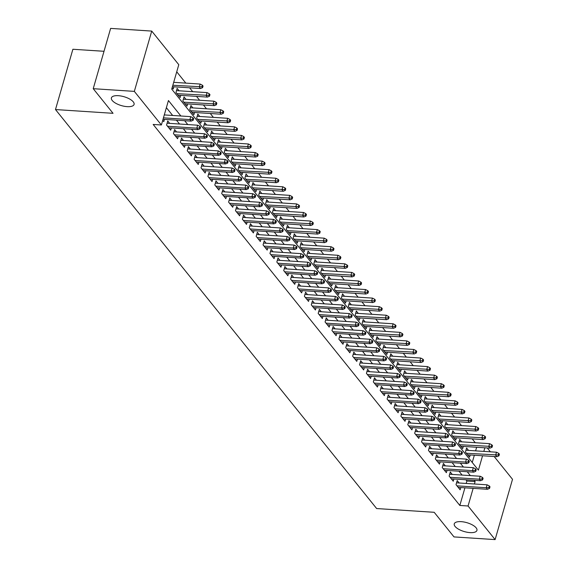 <?xml version="1.0" encoding="UTF-8"?>
<svg xmlns="http://www.w3.org/2000/svg" width="568" height="568" viewBox="0 0 568 568"><rect width="100%" height="100%" fill="white"/><g stroke="black" fill="none" stroke-linecap="round" stroke-linejoin="round"><path stroke-width="0.85" d="M461.188 521.651A11.8 4.629 16.1 0 1 476.935 530.398A11.8 4.629 16.1 0 1 470.013 532.606A11.8 4.629 16.1 0 1 454.258 523.859A11.8 4.629 16.1 0 1 461.188 521.651M118.329 95.687A11.8 4.629 16.1 0 1 134.076 104.441A11.8 4.629 16.1 0 1 127.147 106.642A11.8 4.629 16.1 0 1 111.399 97.895A11.8 4.629 16.1 0 1 118.329 95.687M104.022 51.29L72.889 49.26L55.486 109.553L376.641 508.545L434.193 512.3L454.002 536.916L495.111 539.6L468.06 505.996L473.151 488.352M55.486 109.553L113.039 113.309L93.223 88.693L110.625 28.4L151.734 31.084L178.785 64.688L171.728 89.133L478.412 470.141L482.559 455.763M475.281 442.728L472.171 438.858M468.387 434.165L465.277 430.295M461.5 425.602L458.383 421.733M454.606 417.04L451.496 413.17M447.719 408.477L444.602 404.615M440.825 399.915L437.708 396.052M433.931 391.352L430.821 387.49M427.044 382.789L423.927 378.927M420.15 374.227L417.033 370.364M413.255 365.671L410.146 361.802M406.368 357.109L403.252 353.239M399.474 348.546L396.365 344.677M392.58 339.983L389.47 336.114M385.693 331.421L382.576 327.551M378.799 322.858L375.689 318.989M371.905 314.296L368.795 310.426M365.018 305.733L361.901 301.864M358.124 297.171L355.014 293.308M351.23 288.608L348.12 284.745M344.343 280.045L341.226 276.183M337.449 271.483L334.339 267.62M330.555 262.92L327.445 259.058M323.668 254.365L320.551 250.495M316.774 245.802L313.664 241.932M309.879 237.239L306.77 233.37M302.993 228.677L299.876 224.807M296.098 220.114L292.989 216.245M289.204 211.552L286.094 207.682M282.317 202.989L279.2 199.119M275.423 194.426L272.313 190.557M268.529 185.864L265.419 181.994M261.642 177.301L258.525 173.439M254.748 168.739L251.638 164.876M247.854 160.176L244.744 156.314M240.967 151.613L237.85 147.751M234.073 143.051L230.963 139.188M227.179 134.495L224.069 130.626M220.292 125.933L217.175 122.063M213.398 117.37L210.288 113.501M206.504 108.807L203.394 104.938M199.616 100.245L196.5 96.375M192.722 91.682L189.613 87.813M185.828 83.12L176.726 71.809M487.28 447.96L490.397 451.823M494.174 456.523L512.514 479.307L495.111 539.6M459.129 482.992L457.19 480.578L456.012 484.653L460.151 489.793L460.797 487.55M452.242 474.429L450.296 472.015L449.125 476.09L453.257 481.231L453.903 478.987M445.347 465.866L443.409 463.452L442.231 467.528L446.363 472.668L447.016 470.425M438.453 457.304L436.515 454.89L435.336 458.965L439.476 464.106L440.122 461.862M431.566 448.741L429.621 446.327L428.45 450.403L432.582 455.543L433.228 453.3M424.672 440.179L422.734 437.772L421.555 441.84L425.695 446.98L426.341 444.737M417.778 431.616L415.84 429.209L414.661 433.277L418.801 438.418L419.447 436.174M410.891 423.053L408.946 420.647L407.774 424.722L411.906 429.855L412.553 427.612M403.997 414.491L402.059 412.084L400.88 416.159L405.019 421.293L405.666 419.049M397.103 405.928L395.165 403.521L393.986 407.597L398.125 412.73L398.771 410.486M390.216 397.373L388.271 394.959L387.099 399.034L391.231 404.167L391.877 401.924M383.322 388.81L381.384 386.396L380.205 390.472L384.344 395.605L384.99 393.368M376.428 380.248L374.49 377.834L373.311 381.909L377.45 387.042L378.096 384.806M369.541 371.685L367.595 369.271L366.424 373.346L370.556 378.487L371.202 376.243M362.647 363.122L360.708 360.708L359.53 364.784L363.669 369.924L364.315 367.681M355.753 354.56L353.814 352.146L352.636 356.221L356.775 361.362L357.421 359.118M348.866 345.997L346.92 343.583L345.749 347.659L349.881 352.799L350.527 350.555M341.971 337.435L340.033 335.021L338.855 339.096L342.994 344.236L343.64 341.993M335.077 328.872L333.139 326.465L331.96 330.533L336.1 335.674L336.746 333.43M328.19 320.309L326.245 317.902L325.074 321.971L329.206 327.111L329.852 324.868M321.296 311.747L319.358 309.34L318.179 313.408L322.319 318.549L322.965 316.305M314.402 303.184L312.464 300.777L311.292 304.853L315.425 309.986L316.071 307.742M307.515 294.622L305.57 292.215L304.398 296.29L308.531 301.423L309.177 299.18M300.621 286.066L298.683 283.652L297.504 287.727L301.644 292.861L302.29 290.617M293.734 277.503L291.789 275.089L290.617 279.165L294.749 284.298L295.395 282.055M286.84 268.941L284.895 266.527L283.723 270.602L287.855 275.736L288.501 273.499M279.946 260.378L278.008 257.964L276.829 262.04L280.968 267.173L281.614 264.936M273.059 251.816L271.113 249.402L269.942 253.477L274.074 258.618L274.72 256.374M266.165 243.253L264.219 240.839L263.048 244.914L267.18 250.055L267.826 247.811M259.271 234.69L257.332 232.276L256.154 236.352L260.293 241.492L260.939 239.249M252.384 226.128L250.438 223.714L249.267 227.789L253.399 232.93L254.045 230.686M245.49 217.565L243.544 215.158L242.373 219.227L246.505 224.367L247.151 222.124M238.595 209.003L236.657 206.596L235.479 210.664L239.618 215.804L240.264 213.561M231.709 200.44L229.763 198.033L228.592 202.101L232.724 207.242L233.37 204.998M224.814 191.877L222.876 189.471L221.697 193.546L225.83 198.679L226.476 196.436M217.92 183.315L215.982 180.908L214.803 184.983L218.943 190.117L219.589 187.873M211.033 174.759L209.088 172.345L207.916 176.421L212.049 181.554L212.695 179.31M204.139 166.197L202.201 163.783L201.022 167.858L205.154 172.992L205.801 170.748M197.245 157.634L195.307 155.22L194.128 159.296L198.267 164.429L198.914 162.192M190.358 149.072L188.413 146.658L187.241 150.733L191.373 155.866L192.019 153.63M183.464 140.509L181.526 138.095L180.347 142.17L184.479 147.311L185.125 145.067M176.57 131.946L174.632 129.532L173.453 133.608L177.592 138.748L178.238 136.505M169.683 123.384L167.737 120.97L166.566 125.045L170.698 130.186L171.344 127.942M179.09 90.795L177.145 88.381L175.974 92.456L180.106 97.589L180.752 95.353M185.977 99.357L184.039 96.943L182.861 101.019L187 106.152L187.646 103.908M192.871 107.913L190.926 105.506L189.755 109.581L193.887 114.715L194.533 112.471M199.758 116.475L197.82 114.069L196.649 118.144L200.781 123.277L201.427 121.034M206.653 125.038L204.714 122.631L203.536 126.707L207.675 131.84L208.321 129.596M213.547 133.601L211.601 131.194L210.43 135.262L214.562 140.403L215.208 138.159M220.434 142.163L218.495 139.756L217.317 143.825L221.456 148.965L222.102 146.721M227.328 150.726L225.389 148.312L224.211 152.387L228.35 157.528L228.996 155.284M234.222 159.288L232.276 156.874L231.105 160.95L235.237 166.09L235.883 163.847M241.109 167.851L239.171 165.437L237.992 169.512L242.131 174.653L242.777 172.409M248.003 176.414L246.065 174L244.886 178.075L249.025 183.215L249.671 180.972M254.897 184.976L252.952 182.562L251.78 186.638L255.912 191.778L256.558 189.534M261.784 193.539L259.846 191.125L258.667 195.2L262.806 200.334L263.453 198.097M268.678 202.101L266.74 199.688L265.561 203.763L269.701 208.896L270.347 206.66M275.572 210.664L273.627 208.25L272.455 212.326L276.588 217.459L277.234 215.215M282.459 219.227L280.521 216.813L279.342 220.888L283.482 226.021L284.128 223.778M289.353 227.782L287.415 225.375L286.236 229.451L290.376 234.584L291.022 232.34M296.248 236.345L294.302 233.938L293.131 238.013L297.263 243.147L297.909 240.903M303.135 244.907L301.196 242.5L300.018 246.569L304.157 251.709L304.803 249.466M310.029 253.47L308.09 251.063L306.912 255.131L311.051 260.272L311.697 258.028M316.923 262.033L314.977 259.626L313.806 263.694L317.938 268.834L318.584 266.591M323.81 270.595L321.871 268.181L320.693 272.257L324.832 277.397L325.478 275.153M330.704 279.158L328.765 276.744L327.587 280.819L331.719 285.96L332.372 283.716M337.598 287.72L335.652 285.306L334.481 289.382L338.613 294.522L339.259 292.279M344.485 296.283L342.547 293.869L341.368 297.944L345.507 303.085L346.153 300.841M351.379 304.846L349.441 302.432L348.262 306.507L352.394 311.64L353.047 309.404M358.273 313.408L356.328 310.994L355.156 315.07L359.288 320.203L359.934 317.966M365.16 321.971L363.222 319.557L362.043 323.632L366.183 328.765L366.829 326.522M372.054 330.533L370.116 328.119L368.937 332.195L373.07 337.328L373.723 335.084M378.948 339.089L377.003 336.682L375.831 340.757L379.964 345.891L380.61 343.647M385.835 347.651L383.897 345.245L382.718 349.32L386.858 354.453L387.504 352.21M392.729 356.214L390.791 353.807L389.612 357.875L393.745 363.016L394.398 360.772M399.623 364.777L397.678 362.37L396.507 366.438L400.639 371.579L401.285 369.335M406.51 373.339L404.572 370.932L403.394 375.001L407.533 380.141L408.179 377.897M413.405 381.902L411.466 379.488L410.288 383.563L414.42 388.704L415.073 386.46M420.299 390.464L418.353 388.05L417.182 392.126L421.314 397.266L421.96 395.023M427.186 399.027L425.247 396.613L424.069 400.688L428.208 405.829L428.854 403.585M434.08 407.59L432.141 405.176L430.963 409.251L435.095 414.391L435.748 412.148M440.974 416.152L439.029 413.738L437.857 417.814L441.989 422.954L442.635 420.71M447.861 424.715L445.923 422.301L444.744 426.376L448.883 431.51L449.529 429.273M454.755 433.277L452.817 430.863L451.638 434.939L455.77 440.072L456.423 437.836M461.649 441.84L459.704 439.426L458.532 443.501L462.664 448.635L463.31 446.391M472.242 462.487L474.337 455.224M475.601 450.857L476.637 447.264M172.139 87.699L173.212 89.027L173.858 86.79M468.536 450.396L466.598 447.989L465.419 452.064L469.558 457.197L470.205 454.954M180.887 116L168.44 100.536L161.383 124.981L153.161 124.449L459.839 505.456L464.929 487.82M466.193 483.453L466.896 481.011L465.895 479.768M462.111 475.075L459.001 471.206M455.224 466.513L452.107 462.643M448.329 457.95L445.22 454.08M441.435 449.387L438.326 445.518M434.548 440.825L431.431 436.955M427.654 432.262L424.545 428.393M420.76 423.7L417.65 419.83M413.873 415.137L410.756 411.275M406.979 406.574L403.869 402.712M400.085 398.012L396.975 394.149M393.198 389.449L390.081 385.587M386.304 380.887L383.194 377.024M379.41 372.331L376.3 368.462M372.523 363.769L369.406 359.899M365.629 355.206L362.519 351.336M358.742 346.643L355.625 342.774M351.848 338.081L348.731 334.211M344.954 329.518L341.844 325.649M338.066 320.955L334.95 317.086M331.172 312.393L328.055 308.523M324.278 303.83L321.168 299.961M317.391 295.268L314.274 291.405M310.497 286.705L307.38 282.843M303.603 278.142L300.493 274.28M296.716 269.58L293.599 265.717M289.822 261.017L286.712 257.155M282.928 252.462L279.818 248.592M276.041 243.899L272.924 240.03M269.147 235.337L266.037 231.467M262.253 226.774L259.143 222.904M255.366 218.211L252.249 214.342M248.472 209.649L245.362 205.779M241.577 201.086L238.468 197.217M234.69 192.524L231.574 188.654M227.796 183.961L224.687 180.099M220.902 175.398L217.792 171.536M214.015 166.836L210.898 162.973M207.121 158.273L204.011 154.411M200.227 149.711L197.117 145.848M193.34 141.155L190.223 137.286M186.446 132.593L183.336 128.723M179.552 124.03L176.442 120.16M172.665 115.467L166.381 107.664M162.739 120.288L163.804 121.623L164.45 119.379M93.223 88.693L134.332 91.377L151.734 31.084M459.839 505.456L468.06 505.996M161.383 124.981L134.332 91.377M474.415 483.986L475.118 481.55L474.117 480.301M470.332 475.608L467.223 471.745M463.445 467.045L460.329 463.183M456.551 458.482L453.441 454.62M449.657 449.92L446.547 446.058M442.77 441.357L439.653 437.495M435.876 432.802L432.766 428.932M428.982 424.239L425.872 420.37M422.095 415.677L418.978 411.807M415.201 407.114L412.091 403.245M408.307 398.551L405.197 394.682M401.42 389.989L398.303 386.119M394.526 381.426L391.416 377.557M387.632 372.864L384.522 368.994M380.745 364.301L377.628 360.439M373.85 355.738L370.741 351.876M366.956 347.176L363.847 343.313M360.069 338.613L356.952 334.751M353.175 330.051L350.065 326.188M346.288 321.495L343.171 317.626M339.394 312.933L336.277 309.063M332.5 304.37L329.39 300.5M325.613 295.807L322.496 291.938M318.719 287.245L315.602 283.375M311.825 278.682L308.715 274.813M304.938 270.119L301.821 266.25M298.044 261.557L294.934 257.687M291.15 252.994L288.04 249.125M284.263 244.432L281.146 240.569M277.369 235.869L274.259 232.007M270.474 227.306L267.365 223.444M263.587 218.744L260.471 214.881M256.693 210.181L253.584 206.319M249.799 201.626L246.689 197.756M242.912 193.063L239.795 189.194M236.018 184.501L232.908 180.631M229.124 175.938L226.014 172.069M222.237 167.375L219.12 163.506M215.343 158.813L212.233 154.943M208.449 150.25L205.339 146.381M201.562 141.688L198.445 137.818M194.668 133.125L191.558 129.263M187.774 124.562L184.664 120.7M483.822 451.397L484.859 447.797M466.896 481.011L475.118 481.55M192.495 119.408L193.184 120.267L193.653 118.634L192.964 117.782L192.495 119.408L189.897 119.578L191.132 121.119L163.023 119.287M163.442 117.853L189.897 119.578L190.741 116.646L164.287 114.921M192.964 117.782L190.741 116.646M191.132 121.119L193.184 120.267M202.591 87.671L203.06 86.045L202.371 85.186L201.903 86.819L202.591 87.671L200.539 88.53L199.304 86.989L200.149 84.057L173.694 82.325M201.903 86.819L172.849 85.264M200.539 88.53L172.431 86.691M200.149 84.057L202.371 85.186M199.389 127.97L200.078 128.829L200.547 127.197L199.858 126.337L199.389 127.97L196.784 128.141L198.026 129.681L168.76 127.772M167.517 126.231L196.784 128.141L197.636 125.208L167.091 123.213M199.858 126.337L197.636 125.208M198.026 129.681L200.078 128.829M206.283 136.533L206.972 137.392L207.441 135.759L206.752 134.9L206.283 136.533L203.678 136.703L204.92 138.244L175.647 136.334M174.411 134.793L203.678 136.703L204.523 133.771L173.986 131.776M206.752 134.9L204.523 133.771M204.92 138.244L206.972 137.392M213.17 145.096L213.859 145.948L214.328 144.322L213.639 143.463L213.17 145.096L210.572 145.266L211.807 146.807L182.541 144.897M181.298 143.356L210.572 145.266L211.417 142.334L180.873 140.339M213.639 143.463L211.417 142.334M211.807 146.807L213.859 145.948M220.064 153.658L220.753 154.51L221.222 152.884L220.533 152.025L220.064 153.658L217.459 153.829L218.701 155.369L189.435 153.459M188.193 151.919L217.459 153.829L218.311 150.896L187.767 148.901M220.533 152.025L218.311 150.896M218.701 155.369L220.753 154.51M209.486 96.233L209.954 94.608L209.265 93.748L208.797 95.381L209.486 96.233L207.434 97.093L206.191 95.552L207.043 92.612L176.499 90.624M208.797 95.381L176.925 93.642M207.434 97.093L178.167 95.183M207.043 92.612L209.265 93.748M216.38 104.796L216.848 103.17L216.159 102.311L215.684 103.944L216.38 104.796L214.328 105.655L213.085 104.114L213.93 101.175L183.393 99.187M215.684 103.944L183.812 102.204M214.328 105.655L185.054 103.745M213.93 101.175L216.159 102.311M223.267 113.359L223.735 111.733L223.046 110.874L222.578 112.507L223.267 113.359L221.215 114.218L219.979 112.67L220.824 109.738L190.28 107.75M222.578 112.507L190.706 110.767M221.215 114.218L191.948 112.308M220.824 109.738L223.046 110.874M230.161 121.921L230.629 120.295L229.941 119.436L229.472 121.062L230.161 121.921L228.109 122.773L226.866 121.232L227.718 118.3L197.174 116.312M229.472 121.062L197.6 119.323M228.109 122.773L198.843 120.87M227.718 118.3L229.941 119.436M226.951 162.221L227.647 163.073L228.116 161.447L227.427 160.588L226.951 162.221L224.353 162.391L225.595 163.932L196.322 162.022M195.087 160.481L224.353 162.391L225.198 159.459L194.661 157.464M227.427 160.588L225.198 159.459M225.595 163.932L227.647 163.073M237.048 130.484L237.523 128.851L236.835 127.999L236.359 129.625L237.048 130.484L235.003 131.336L233.76 129.795L234.605 126.863L204.068 124.875M236.359 129.625L204.487 127.885M235.003 131.336L205.73 129.426M234.605 126.863L236.835 127.999M233.846 170.783L234.534 171.635L235.003 170.009L234.314 169.15L233.846 170.783L231.247 170.954L232.482 172.494L203.216 170.585M201.974 169.044L231.247 170.954L232.092 168.014L201.548 166.026M234.314 169.15L232.092 168.014M232.482 172.494L234.534 171.635M243.942 139.046L244.41 137.413L243.722 136.561L243.253 138.187L243.942 139.046L241.89 139.898L240.654 138.358L241.499 135.425L210.955 133.43M243.253 138.187L211.381 136.448M241.89 139.898L212.624 137.988M241.499 135.425L243.722 136.561M240.74 179.346L241.428 180.198L241.897 178.572L241.208 177.713L240.74 179.346L238.134 179.509L239.376 181.057L210.11 179.147M208.868 177.606L238.134 179.509L238.986 176.577L208.442 174.589M241.208 177.713L238.986 176.577M239.376 181.057L241.428 180.198M250.836 147.609L251.304 145.976L250.616 145.124L250.147 146.75L250.836 147.609L248.784 148.461L247.541 146.92L248.394 143.988L217.849 141.993M250.147 146.75L218.275 145.01M248.784 148.461L219.518 146.551M248.394 143.988L250.616 145.124M247.627 187.901L248.322 188.761L248.791 187.135L248.102 186.276L247.627 187.901L245.028 188.072L246.271 189.613L216.997 187.71M215.762 186.162L245.028 188.072L245.873 185.14L215.336 183.152M248.102 186.276L245.873 185.14M246.271 189.613L248.322 188.761M257.723 156.172L258.199 154.539L257.51 153.687L257.034 155.312L257.723 156.172L255.678 157.024L254.436 155.483L255.28 152.551L224.743 150.555M257.034 155.312L225.162 153.573M255.678 157.024L226.405 155.114M255.28 152.551L257.51 153.687M254.521 196.464L255.209 197.323L255.678 195.69L254.989 194.838L254.521 196.464L251.922 196.634L253.158 198.175L223.891 196.265M222.649 194.725L251.922 196.634L252.767 193.702L222.223 191.714M254.989 194.838L252.767 193.702M253.158 198.175L255.209 197.323M264.617 164.734L265.086 163.101L264.397 162.249L263.928 163.875L264.617 164.734L262.565 165.586L261.33 164.046L262.175 161.113L231.63 159.118M263.928 163.875L232.056 162.136M262.565 165.586L233.299 163.676M262.175 161.113L264.397 162.249M261.415 205.027L262.104 205.886L262.572 204.253L261.884 203.401L261.415 205.027L258.809 205.197L260.052 206.738L230.785 204.828M229.543 203.287L258.809 205.197L259.661 202.265L229.117 200.277M261.884 203.401L259.661 202.265M260.052 206.738L262.104 205.886M271.511 173.297L271.98 171.664L271.291 170.805L270.822 172.438L271.511 173.297L269.459 174.149L268.217 172.608L269.069 169.676L238.524 167.681M270.822 172.438L238.951 170.698M269.459 174.149L240.193 172.239M269.069 169.676L271.291 170.805M268.302 213.589L268.998 214.448L269.466 212.815L268.778 211.963L268.302 213.589L265.703 213.76L266.946 215.3L237.672 213.391M236.437 211.85L265.703 213.76L266.548 210.827L236.011 208.832M268.778 211.963L266.548 210.827M266.946 215.3L268.998 214.448M278.398 181.859L278.874 180.226L278.185 179.367L277.709 181L278.398 181.859L276.353 182.711L275.111 181.171L275.956 178.238L245.419 176.243M277.709 181L245.837 179.261M276.353 182.711L247.08 180.802M275.956 178.238L278.185 179.367M275.196 222.152L275.885 223.011L276.353 221.378L275.665 220.526L275.196 222.152L272.597 222.322L273.833 223.863L244.567 221.953M243.324 220.412L272.597 222.322L273.442 219.39L242.898 217.395M275.665 220.526L273.442 219.39M273.833 223.863L275.885 223.011M285.292 190.415L285.761 188.789L285.072 187.93L284.603 189.563L285.292 190.415L283.24 191.274L282.005 189.733L282.85 186.801L252.306 184.806M284.603 189.563L252.732 187.823M283.24 191.274L253.974 189.364M282.85 186.801L285.072 187.93M282.09 230.714L282.779 231.574L283.247 229.941L282.559 229.089L282.09 230.714L279.484 230.885L280.727 232.426L251.461 230.516M250.218 228.975L279.484 230.885L280.336 227.953L249.792 225.957M282.559 229.089L280.336 227.953M280.727 232.426L282.779 231.574M292.186 198.977L292.655 197.352L291.966 196.492L291.498 198.125L292.186 198.977L290.134 199.837L288.892 198.296L289.744 195.364L259.2 193.369M291.498 198.125L259.626 196.386M290.134 199.837L260.868 197.927M289.744 195.364L291.966 196.492M288.977 239.277L289.673 240.136L290.141 238.503L289.453 237.651L288.977 239.277L286.378 239.447L287.621 240.988L258.348 239.078M257.112 237.538L286.378 239.447L287.223 236.515L256.686 234.52M289.453 237.651L287.223 236.515M287.621 240.988L289.673 240.136M299.073 207.54L299.549 205.914L298.86 205.055L298.385 206.688L299.073 207.54L297.029 208.399L295.786 206.858L296.631 203.926L266.094 201.931M298.385 206.688L266.513 204.949M297.029 208.399L267.755 206.489M296.631 203.926L298.86 205.055M295.871 247.84L296.56 248.699L297.029 247.066L296.34 246.207L295.871 247.84L293.273 248.01L294.508 249.551L265.242 247.641M263.999 246.1L293.273 248.01L294.118 245.078L263.573 243.083M296.34 246.207L294.118 245.078M294.508 249.551L296.56 248.699M305.967 216.103L306.436 214.477L305.747 213.618L305.279 215.251L305.967 216.103L303.916 216.962L302.68 215.421L303.525 212.482L272.981 210.494M305.279 215.251L273.407 213.511M303.916 216.962L274.649 215.052M303.525 212.482L305.747 213.618M302.765 256.402L303.454 257.254L303.923 255.628L303.234 254.769L302.765 256.402L300.16 256.573L301.402 258.113L272.136 256.204M270.893 254.663L300.16 256.573L301.012 253.64L270.467 251.645M303.234 254.769L301.012 253.64M301.402 258.113L303.454 257.254M312.861 224.665L313.33 223.039L312.641 222.18L312.173 223.813L312.861 224.665L310.81 225.524L309.567 223.977L310.419 221.044L279.875 219.056M312.173 223.813L280.301 222.074M310.81 225.524L281.536 223.614M310.419 221.044L312.641 222.18M309.652 264.965L310.348 265.817L310.817 264.191L310.128 263.332L309.652 264.965L307.054 265.135L308.296 266.676L279.023 264.766M277.787 263.225L307.054 265.135L307.899 262.203L277.361 260.208M310.128 263.332L307.899 262.203M308.296 266.676L310.348 265.817M319.748 233.228L320.224 231.602L319.536 230.743L319.06 232.369L319.748 233.228L317.704 234.08L316.461 232.539L317.306 229.607L286.769 227.619M319.06 232.369L287.188 230.629M317.704 234.08L288.43 232.177M317.306 229.607L319.536 230.743M316.546 273.527L317.235 274.379L317.704 272.754L317.015 271.894L316.546 273.527L313.948 273.698L315.183 275.239L285.917 273.329M284.674 271.788L313.948 273.698L314.793 270.766L284.248 268.77M317.015 271.894L314.793 270.766M315.183 275.239L317.235 274.379M326.643 241.791L327.111 240.157L326.422 239.305L325.954 240.931L326.643 241.791L324.591 242.642L323.355 241.102L324.2 238.169L293.656 236.181M325.954 240.931L294.082 239.192M324.591 242.642L295.325 240.733M324.2 238.169L326.422 239.305M323.44 282.09L324.129 282.942L324.598 281.316L323.909 280.457L323.44 282.09L320.835 282.26L322.077 283.801L292.811 281.891M291.569 280.351L320.835 282.26L321.687 279.321L291.143 277.333M323.909 280.457L321.687 279.321M322.077 283.801L324.129 282.942M333.537 250.353L334.005 248.72L333.317 247.868L332.848 249.494L333.537 250.353L331.485 251.205L330.242 249.664L331.094 246.732L300.55 244.744M332.848 249.494L300.976 247.754M331.485 251.205L302.211 249.295M331.094 246.732L333.317 247.868M330.327 290.653L331.016 291.505L331.492 289.879L330.803 289.02L330.327 290.653L327.729 290.823L328.971 292.364L299.698 290.454M298.456 288.913L327.729 290.823L328.574 287.884L298.037 285.896M330.803 289.02L328.574 287.884M328.971 292.364L331.016 291.505M340.424 258.916L340.899 257.283L340.211 256.431L339.735 258.057L340.424 258.916L338.379 259.768L337.136 258.227L337.981 255.295L307.444 253.3M339.735 258.057L307.863 256.317M338.379 259.768L309.106 257.858M337.981 255.295L340.211 256.431M337.222 299.215L337.91 300.067L338.379 298.441L337.69 297.582L337.222 299.215L334.623 299.379L335.858 300.926L306.592 299.016M305.35 297.469L334.623 299.379L335.468 296.446L304.924 294.458M337.69 297.582L335.468 296.446M335.858 300.926L337.91 300.067M347.318 267.478L347.786 265.845L347.098 264.993L346.629 266.619L347.318 267.478L345.266 268.33L344.031 266.79L344.875 263.857L314.331 261.862M346.629 266.619L314.757 264.88M345.266 268.33L316 266.42M344.875 263.857L347.098 264.993M344.116 307.771L344.804 308.63L345.273 307.004L344.584 306.145L344.116 307.771L341.51 307.941L342.752 309.482L313.486 307.572M312.244 306.031L341.51 307.941L342.362 305.009L311.818 303.021M344.584 306.145L342.362 305.009M342.752 309.482L344.804 308.63M354.212 276.041L354.68 274.408L353.992 273.556L353.523 275.182L354.212 276.041L352.16 276.893L350.917 275.352L351.769 272.42L321.225 270.425M353.523 275.182L321.651 273.442M352.16 276.893L322.887 274.983M351.769 272.42L353.992 273.556M351.003 316.333L351.691 317.192L352.167 315.559L351.478 314.707L351.003 316.333L348.404 316.504L349.647 318.044L320.373 316.135M319.131 314.594L348.404 316.504L349.249 313.571L318.712 311.584M351.478 314.707L349.249 313.571M349.647 318.044L351.691 317.192M361.099 284.603L361.575 282.971L360.886 282.118L360.41 283.744L361.099 284.603L359.054 285.455L357.812 283.915L358.656 280.982L328.119 278.987M360.41 283.744L328.538 282.005M359.054 285.455L329.781 283.546M358.656 280.982L360.886 282.118M357.897 324.896L358.585 325.755L359.054 324.122L358.365 323.27L357.897 324.896L355.298 325.066L356.534 326.607L327.267 324.697M326.025 323.156L355.298 325.066L356.143 322.134L325.599 320.139M358.365 323.27L356.143 322.134M356.534 326.607L358.585 325.755M367.993 293.166L368.462 291.533L367.773 290.674L367.304 292.307L367.993 293.166L365.941 294.018L364.706 292.477L365.551 289.545L335.006 287.55M367.304 292.307L335.432 290.567M365.941 294.018L336.675 292.108M365.551 289.545L367.773 290.674M364.791 333.459L365.48 334.318L365.948 332.685L365.26 331.833L364.791 333.459L362.185 333.629L363.428 335.17L334.161 333.26M332.919 331.719L362.185 333.629L363.037 330.697L332.493 328.702M365.26 331.833L363.037 330.697M363.428 335.17L365.48 334.318M371.678 342.021L372.367 342.88L372.842 341.247L372.154 340.395L371.678 342.021L369.079 342.192L370.322 343.732L341.048 341.822M339.806 340.282L369.079 342.192L369.924 339.259L339.387 337.264M372.154 340.395L369.924 339.259M370.322 343.732L372.367 342.88M378.572 350.584L379.261 351.443L379.729 349.81L379.041 348.958L378.572 350.584L375.973 350.754L377.209 352.295L347.943 350.385M346.7 348.844L375.973 350.754L376.818 347.822L346.274 345.827M379.041 348.958L376.818 347.822M377.209 352.295L379.261 351.443M374.887 301.722L375.356 300.096L374.667 299.237L374.198 300.87L374.887 301.722L372.835 302.581L371.593 301.04L372.445 298.108L341.9 296.113M374.198 300.87L342.326 299.13M372.835 302.581L343.562 300.671M372.445 298.108L374.667 299.237M381.774 310.284L382.25 308.658L381.561 307.799L381.085 309.432L381.774 310.284L379.729 311.143L378.487 309.603L379.332 306.67L348.795 304.675M381.085 309.432L349.214 307.693M379.729 311.143L350.456 309.233M379.332 306.67L381.561 307.799M388.668 318.847L389.137 317.221L388.448 316.362L387.98 317.995L388.668 318.847L386.616 319.706L385.381 318.165L386.226 315.233L355.682 313.238M387.98 317.995L356.108 316.255M386.616 319.706L357.35 317.796M386.226 315.233L388.448 316.362M385.466 359.146L386.155 360.005L386.623 358.373L385.935 357.513L385.466 359.146L382.86 359.317L384.103 360.857L354.837 358.948M353.594 357.407L382.86 359.317L383.712 356.384L353.168 354.389M385.935 357.513L383.712 356.384M384.103 360.857L386.155 360.005M395.562 327.409L396.031 325.784L395.342 324.924L394.874 326.557L395.562 327.409L393.51 328.269L392.268 326.728L393.113 323.788L362.576 321.8M394.874 326.557L363.002 324.818M393.51 328.269L364.237 326.359M393.113 323.788L395.342 324.924M392.353 367.709L393.042 368.568L393.517 366.935L392.829 366.076L392.353 367.709L389.755 367.879L390.997 369.42L361.724 367.51M360.481 365.97L389.755 367.879L390.599 364.947L360.062 362.952M392.829 366.076L390.599 364.947M390.997 369.42L393.042 368.568M402.449 335.972L402.925 334.346L402.236 333.487L401.761 335.12L402.449 335.972L400.404 336.831L399.162 335.29L400.007 332.351L369.47 330.363M401.761 335.12L369.889 333.38M400.404 336.831L371.131 334.921M400.007 332.351L402.236 333.487M399.247 376.272L399.936 377.124L400.404 375.498L399.716 374.639L399.247 376.272L396.649 376.442L397.884 377.983L368.618 376.073M367.375 374.532L396.649 376.442L397.493 373.51L366.949 371.515M399.716 374.639L397.493 373.51M397.884 377.983L399.936 377.124M409.343 344.535L409.812 342.909L409.123 342.05L408.655 343.683L409.343 344.535L407.291 345.394L406.056 343.846L406.901 340.914L376.357 338.926M408.655 343.683L376.783 341.943M407.291 345.394L378.025 343.484M406.901 340.914L409.123 342.05M406.141 384.834L406.83 385.686L407.299 384.06L406.61 383.201L406.141 384.834L403.536 385.005L404.778 386.545L375.505 384.635M374.269 383.095L403.536 385.005L404.388 382.072L373.843 380.077M406.61 383.201L404.388 382.072M404.778 386.545L406.83 385.686M416.237 353.097L416.706 351.471L416.017 350.612L415.549 352.238L416.237 353.097L414.186 353.949L412.943 352.409L413.788 349.476L383.251 347.488M415.549 352.238L383.677 350.499M414.186 353.949L384.912 352.039M413.788 349.476L416.017 350.612M413.028 393.397L413.717 394.249L414.193 392.623L413.504 391.764L413.028 393.397L410.43 393.567L411.672 395.108L382.399 393.198M381.156 391.657L410.43 393.567L411.275 390.628L380.737 388.64M413.504 391.764L411.275 390.628M411.672 395.108L413.717 394.249M423.125 361.66L423.6 360.027L422.911 359.175L422.436 360.801L423.125 361.66L421.08 362.512L419.837 360.971L420.682 358.039L390.145 356.051M422.436 360.801L390.564 359.061M421.08 362.512L391.806 360.602M420.682 358.039L422.911 359.175M419.922 401.959L420.611 402.811L421.08 401.185L420.391 400.326L419.922 401.959L417.324 402.13L418.559 403.67L389.293 401.761M388.05 400.22L417.324 402.13L418.169 399.19L387.625 397.202M420.391 400.326L418.169 399.19M418.559 403.67L420.611 402.811M430.019 370.222L430.487 368.589L429.798 367.737L429.33 369.363L430.019 370.222L427.967 371.074L426.731 369.534L427.576 366.601L397.032 364.606M429.33 369.363L397.458 367.624M427.967 371.074L398.7 369.165M427.576 366.601L429.798 367.737M426.816 410.522L427.505 411.374L427.974 409.748L427.285 408.889L426.816 410.522L424.211 410.685L425.453 412.233L396.18 410.323M394.945 408.782L424.211 410.685L425.063 407.753L394.519 405.765M427.285 408.889L425.063 407.753M425.453 412.233L427.505 411.374M436.913 378.785L437.381 377.152L436.693 376.3L436.224 377.926L436.913 378.785L434.861 379.637L433.618 378.096L434.463 375.164L403.926 373.169M436.224 377.926L404.352 376.186M434.861 379.637L405.587 377.727M434.463 375.164L436.693 376.3M433.704 419.077L434.392 419.937L434.868 418.311L434.179 417.452L433.704 419.077L431.105 419.248L432.347 420.789L403.074 418.886M401.832 417.338L431.105 419.248L431.95 416.316L401.413 414.328M434.179 417.452L431.95 416.316M432.347 420.789L434.392 419.937M443.8 387.348L444.275 385.715L443.587 384.863L443.111 386.488L443.8 387.348L441.755 388.2L440.512 386.659L441.357 383.727L410.813 381.731M443.111 386.488L411.239 384.749M441.755 388.2L412.482 386.29M441.357 383.727L443.587 384.863M440.598 427.64L441.286 428.499L441.755 426.866L441.066 426.014L440.598 427.64L437.999 427.81L439.234 429.351L409.968 427.441M408.726 425.901L437.999 427.81L438.844 424.878L408.3 422.89M441.066 426.014L438.844 424.878M439.234 429.351L441.286 428.499M450.694 395.91L451.162 394.277L450.474 393.425L450.005 395.051L450.694 395.91L448.642 396.762L447.406 395.221L448.251 392.289L417.707 390.294M450.005 395.051L418.133 393.312M448.642 396.762L419.376 394.852M448.251 392.289L450.474 393.425M447.492 436.203L448.18 437.062L448.649 435.429L447.96 434.577L447.492 436.203L444.886 436.373L446.128 437.914L416.855 436.004M415.62 434.463L444.886 436.373L445.738 433.441L415.194 431.446M447.96 434.577L445.738 433.441M446.128 437.914L448.18 437.062M457.588 404.473L458.056 402.84L457.368 401.981L456.899 403.614L457.588 404.473L455.536 405.325L454.293 403.784L455.138 400.852L424.601 398.857M456.899 403.614L425.027 401.874M455.536 405.325L426.263 403.415M455.138 400.852L457.368 401.981M454.379 444.765L455.067 445.624L455.543 443.991L454.854 443.139L454.379 444.765L451.78 444.936L453.023 446.476L423.749 444.566M422.507 443.026L451.78 444.936L452.625 442.003L422.088 440.008M454.854 443.139L452.625 442.003M453.023 446.476L455.067 445.624M464.475 413.035L464.951 411.402L464.262 410.543L463.786 412.176L464.475 413.035L462.43 413.887L461.188 412.347L462.032 409.414L431.488 407.419M463.786 412.176L431.914 410.437M462.43 413.887L433.157 411.977M462.032 409.414L464.262 410.543M461.273 453.328L461.961 454.187L462.43 452.554L461.741 451.702L461.273 453.328L458.674 453.498L459.91 455.039L430.643 453.129M429.401 451.588L458.674 453.498L459.519 450.566L428.975 448.571M461.741 451.702L459.519 450.566M459.91 455.039L461.961 454.187M471.369 421.591L471.838 419.965L471.149 419.106L470.68 420.739L471.369 421.591L469.317 422.45L468.082 420.909L468.927 417.977L438.382 415.982M470.68 420.739L438.808 418.999M469.317 422.45L440.051 420.54M468.927 417.977L471.149 419.106M468.167 461.89L468.856 462.75L469.324 461.117L468.635 460.265L468.167 461.89L465.561 462.061L466.804 463.602L437.53 461.692M436.295 460.151L465.561 462.061L466.413 459.129L435.869 457.133M468.635 460.265L466.413 459.129M466.804 463.602L468.856 462.75M478.263 430.154L478.732 428.528L478.043 427.668L477.574 429.301L478.263 430.154L476.211 431.013L474.969 429.472L475.814 426.54L445.276 424.545M477.574 429.301L445.702 427.562M476.211 431.013L446.938 429.103M475.814 426.54L478.043 427.668M475.054 470.453L475.743 471.312L476.218 469.679L475.53 468.82L475.054 470.453L472.455 470.623L473.698 472.164L444.425 470.254M443.182 468.714L472.455 470.623L473.3 467.691L442.763 465.696M475.53 468.82L473.3 467.691M473.698 472.164L475.743 471.312M485.15 438.716L485.626 437.09L484.937 436.231L484.461 437.864L485.15 438.716L483.105 439.575L481.863 438.035L482.708 435.095L452.163 433.107M484.461 437.864L452.589 436.125M483.105 439.575L453.832 437.665M482.708 435.095L484.937 436.231M481.948 479.016L482.637 479.875L483.105 478.242L482.417 477.383L481.948 479.016L479.349 479.186L480.585 480.727L451.319 478.817M450.076 477.276L479.349 479.186L480.194 476.254L449.65 474.259M482.417 477.383L480.194 476.254M480.585 480.727L482.637 479.875M492.044 447.279L492.513 445.653L491.824 444.794L491.355 446.427L492.044 447.279L489.992 448.138L488.757 446.597L489.602 443.658L459.058 441.67M491.355 446.427L459.484 444.687M489.992 448.138L460.726 446.228M489.602 443.658L491.824 444.794M488.842 487.578L489.531 488.43L489.999 486.804L489.311 485.945L488.842 487.578L486.236 487.749L487.479 489.289L458.206 487.38M456.97 485.839L486.236 487.749L487.088 484.816L456.544 482.821M489.311 485.945L487.088 484.816M487.479 489.289L489.531 488.43M498.938 455.841L499.407 454.215L498.718 453.356L498.25 454.989L498.938 455.841L496.886 456.7L495.644 455.153L496.489 452.22L465.952 450.232M498.25 454.989L466.378 453.25M496.886 456.7L467.613 454.79M496.489 452.22L498.718 453.356"/></g></svg>

